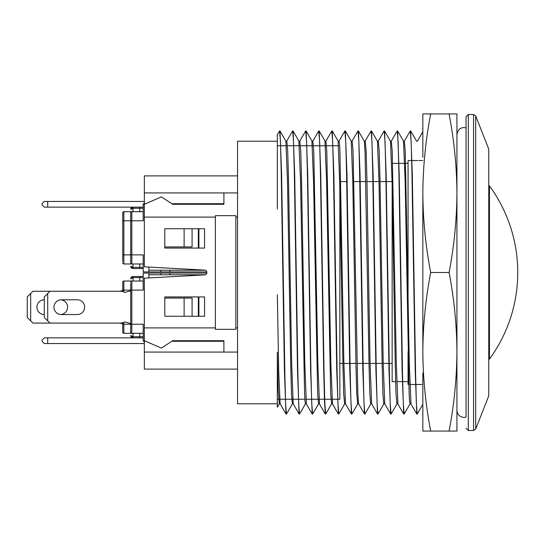 <?xml version="1.0" encoding="UTF-8"?>
<svg xmlns="http://www.w3.org/2000/svg" width="545" height="545" viewBox="0 0 545 545"><rect width="100%" height="100%" fill="white"/><g stroke="black" fill="none" stroke-linecap="round" stroke-linejoin="round"><path stroke-width="0.82" d="M122.734 291.636L122.734 282.16A1.138 1.138 0 0 1 123.872 281.022L131.829 281.022L131.829 290.117L143.199 290.117L143.199 273.065L148.88 273.065L148.88 277.936L148.88 274.775L205.308 274.775M145.644 341.272L143.199 341.272L143.199 324.221L131.829 324.221L131.829 333.315L143.199 333.315M198.326 296.936L198.326 316.264M192.078 316.264L192.078 298.074L164.794 298.074L164.794 316.264L184.121 316.264L184.121 298.074M144.336 343.548L44.302 343.548L42.026 341.272L42.026 340.135L44.302 337.859L143.199 337.859L132.966 337.859L130.691 335.591A2.275 2.275 0 0 0 132.966 337.859L132.966 336.728L139.786 336.728L139.786 333.315M139.786 281.022L139.786 277.616L132.966 277.616L132.966 276.478A2.275 2.275 0 0 0 130.691 278.754L132.966 276.478L143.199 276.478M122.734 322.708L122.734 332.178A1.138 1.138 0 0 0 123.872 333.315L131.829 333.315A1.138 1.138 0 0 1 130.691 332.178L130.691 283.298M131.829 281.022A1.138 1.138 0 0 0 130.691 282.16A1.138 1.138 0 0 1 131.829 281.022L143.199 281.022M122.734 290.117L123.872 290.117L123.872 281.022A1.138 1.138 0 0 0 122.734 282.16L122.734 283.298M132.966 281.022L132.966 277.616L130.691 278.754M130.691 335.591L132.966 336.728L132.966 333.315M140.256 276.478L139.786 277.616L143.199 277.616M143.199 336.728L139.786 336.728L140.256 337.859M122.734 213.96L122.734 212.822A1.138 1.138 0 0 1 123.872 211.685L131.829 211.685L131.829 220.779L143.199 220.779L143.199 203.728L145.644 203.728M205.308 270.225L148.88 270.225L148.88 267.064L148.88 271.935L143.199 271.935L143.199 254.883L131.829 254.883L131.829 263.978L143.199 263.978M198.326 228.737L198.326 248.064M184.121 246.926L184.121 228.737L164.794 228.737L164.794 246.926L192.078 246.926L192.078 228.737M143.199 268.522L132.966 268.522L130.691 266.246A2.275 2.275 0 0 0 132.966 268.522L132.966 267.384L139.786 267.384L139.786 263.978M139.786 211.685L139.786 208.272L132.966 208.272L132.966 207.141A2.275 2.275 0 0 0 130.691 209.409L132.966 207.141L143.199 207.141L44.302 207.141L42.026 204.866L42.026 203.728L44.302 201.452L144.336 201.452M122.734 220.779L123.872 220.779L123.872 211.685A1.138 1.138 0 0 0 122.734 212.822L122.734 261.702M122.734 254.883L131.829 254.883L131.829 220.779L123.872 220.779L123.872 263.978A1.138 1.138 0 0 1 122.734 262.84A1.138 1.138 0 0 0 123.872 263.978L131.829 263.978A1.138 1.138 0 0 1 130.691 262.84L130.691 212.822A1.138 1.138 0 0 1 131.829 211.685L143.199 211.685M132.966 211.685L132.966 208.272L130.691 209.409M130.691 266.246L132.966 267.384L132.966 263.978M140.256 207.141L139.786 208.272L143.199 208.272M143.199 267.384L139.786 267.384L140.256 268.522M198.898 296.936L198.898 316.264M169.911 274.775L169.911 273.065L148.88 273.065M160.816 274.775L160.816 273.065M144.336 341.272L144.336 352.07L223.906 352.07L223.906 340.707L172.751 340.707L161.381 348.091L144.336 340.707L144.336 327.906L215.377 327.906L215.377 217.094L144.336 217.094L144.336 266.818L204.702 270.109A2.275 2.275 0 0 1 206.855 272.377L206.855 272.623A2.275 2.275 0 0 1 206.807 273.065L169.911 273.065M171.879 341.272L223.906 341.272M198.898 228.737L198.898 248.064M148.88 271.935L160.816 271.935L160.816 270.225M160.816 271.935L169.911 271.935L169.911 270.225M223.906 203.728L171.879 203.728M169.911 271.935L206.807 271.935A2.275 2.275 0 0 1 206.855 272.377M44.302 314.56A7.392 7.392 0 0 1 36.91 307.169A7.392 7.392 0 0 1 44.302 299.784A7.392 7.392 0 0 0 36.91 307.169A7.392 7.392 0 0 0 44.302 314.56M60.781 299.805A7.392 7.392 0 0 1 67.607 307.169A7.392 7.392 0 0 1 60.781 314.54A7.392 7.392 0 0 0 67.607 307.169A7.392 7.392 0 0 0 60.781 299.805A7.392 7.392 0 0 0 53.962 307.169A7.392 7.392 0 0 0 60.781 314.54M130.691 290.771L125.009 292.392L121.596 291.255L32.932 291.255L30.663 293.53L30.663 320.814L27.25 317.401L27.25 296.936L30.663 293.53M130.691 323.573L125.009 321.945L121.596 323.083L32.932 323.083L30.663 320.814M122.734 323.894L119.893 323.083M122.734 290.444L119.893 291.255M77.267 299.784L61.353 299.784A7.392 7.392 0 0 0 53.962 307.169A7.392 7.392 0 0 0 61.353 314.56L77.267 314.56A7.392 7.392 0 0 0 84.652 307.169A7.392 7.392 0 0 0 77.267 299.784M49.983 291.255L47.708 293.53L47.708 320.814L44.302 317.401L44.302 296.936L47.708 293.53M49.983 323.083L47.708 320.814M47.708 337.859L47.708 343.548M47.708 201.452L47.708 207.141M279.605 131.011L280.45 141.605L281.22 171.886L284.415 370.716L286.016 413.975M292.672 131.059L293.523 141.639L294.32 171.961L297.516 370.641L299.089 413.934M305.711 131.059L306.59 141.673L307.38 171.873L310.63 370.825L312.196 413.921M318.75 131.011L319.636 141.748L320.412 171.934L323.71 370.818L324.527 402.115L325.31 413.914M332.178 130.977L331.823 130.977L332.675 141.652L333.458 171.804L336.749 370.566L338.377 413.893M344.89 130.998L345.748 141.7L346.538 171.9L349.788 370.811L351.416 413.9M357.997 131.025L358.855 141.584L359.605 171.73L362.847 370.75L364.455 413.962M371.104 130.998L371.956 141.625L372.719 171.913L375.921 370.736L377.522 413.982L371.608 403.736M384.184 131.073L385.029 141.645L385.826 171.913L389.007 370.607L390.595 413.955L384.681 403.743M397.23 131.073L398.102 141.625L398.892 171.845L402.121 370.804L403.695 413.934M410.262 131.025L411.155 141.72L411.931 171.893L415.215 370.702L416.802 413.928M417.218 413.989L416.36 403.348L415.583 373.087L412.313 174.25L410.671 131.093M403.736 414.023L404.152 414.023L403.286 403.375L402.503 373.1L399.199 174.141L397.598 131.038M391.072 413.989L390.179 403.361L389.396 373.114L386.139 174.277L384.572 131.079M377.951 413.955L377.086 403.361L376.295 373.08L373.114 174.284L371.52 131.025L377.447 141.278M364.864 413.955L364.012 403.368L363.256 373.134L360.047 174.284L358.447 131.032M351.832 413.975L350.973 403.389L350.217 373.182L346.974 174.325L345.332 131.093M338.792 414.009L337.927 403.368L337.144 373.141L333.853 174.271L332.232 131.1M325.358 414.023L325.719 414.023L324.834 403.327L324.057 373.189L320.767 174.352L319.186 131.059M312.619 413.968L311.726 403.375L310.943 373.209L307.721 174.196L306.154 131.052M299.505 413.962L298.653 403.382L297.87 373.08L294.688 174.175L293.087 131.018L299.007 141.278M286.445 414.009L285.587 403.348L284.837 373.018L281.615 174.196L280.001 131.032M456.935 410.331L456.935 410.324C457.357 414.643 459.721 417.014 464.04 417.436L466.03 417.15L466.03 116.766L466.03 127.85L464.04 127.564C460.096 127.632 457.732 130.003 456.935 134.669L456.935 134.676M475.69 429.065L475.69 115.935L488.763 149.167L488.763 395.834L475.69 429.065L473.571 430.509L473.571 114.491L468.305 114.491L468.305 430.509L473.571 430.509M277.33 209.069L277.33 134.99M277.33 403.791L277.33 352.138L277.33 407.21L277.33 403.791L237.545 403.791L237.545 141.209L277.33 141.209M279.258 403.709L278.229 390.111L277.33 352.138M277.33 294.77L278.733 371.792L280.103 403.743M292.386 403.75L291.486 393.906L290.751 365.947L287.501 181.499L285.88 141.264M286.82 141.305L287.712 151.054L288.496 179.155L291.664 363.474L293.196 403.702M306.399 403.791L305.479 403.791L305.016 401.284L304.594 393.899L300.54 181.396L298.892 141.298M299.805 141.257L300.765 151.101L301.514 179.141L304.805 363.495L306.351 403.661M319.52 403.791L318.553 403.791L317.66 393.94L313.552 181.437L311.924 141.346M311.876 141.209L312.844 141.209L313.757 151.135L317.858 363.501L319.472 403.641M332.545 403.791L331.619 403.791L330.679 393.953L326.591 181.485L325.004 141.366M324.956 141.209L325.91 141.209L326.802 151.142L330.849 363.542L332.491 403.668M344.658 403.75L343.697 393.919L342.941 365.865L339.664 181.492L338.125 141.346M338.084 141.209L339.017 141.209L339.494 143.703L339.93 151.129L343.888 363.61L345.489 403.716M357.67 403.702L356.75 393.933L355.974 365.845L352.785 181.512L351.259 141.305M351.212 141.209L352.179 141.209L353.065 151.108L357.806 392.598L358.549 403.756L364.448 413.968M370.702 403.675L369.83 393.96L369.054 365.858L365.048 152.423L364.367 141.264L358.447 131.018M365.273 141.244L366.145 151.074L366.921 179.182L370.069 363.631L371.615 403.722M383.775 403.681L382.903 393.953L382.174 365.886L379.02 181.492L377.426 141.25M378.278 141.244L379.211 151.04L379.981 179.141L383.217 363.583L384.75 403.675M396.903 403.729L395.997 393.926L395.302 365.92L392.08 181.39L390.499 141.257M390.472 141.209L391.276 141.209L392.223 151.074L396.31 363.57L397.898 403.654M411.012 403.791L410.038 403.791L409.554 401.284L409.125 393.878L405.153 181.376L403.545 141.291M403.491 141.209L404.349 141.209L405.235 151.101L409.315 363.59L410.957 403.675M332.048 399.247L339.848 399.247L339.848 191.043M339.848 149.255L339.664 145.753M330.999 399.247L319.002 399.247M317.96 399.247L305.943 399.247M304.866 399.247L292.794 399.247M291.745 399.247L279.66 399.247M278.638 399.247L277.33 399.247M417.593 160.53L408.055 160.53L408.055 295.308M408.055 351.614L408.055 384.47L408.839 384.47M392.141 184.251L392.141 381.629L395.643 381.629M489.451 359.101A146.646 146.646 0 0 0 489.451 185.899L489.451 359.101L488.763 359.72M422.831 157.314L422.831 113.925L430.686 113.925C425.625 140.358 423.009 166.784 422.831 193.216C423.009 219.642 425.625 246.074 430.686 272.5C425.625 298.926 423.009 325.358 422.831 351.784C423.009 378.216 425.625 404.642 430.686 431.075L422.831 431.075L422.831 373.005M456.935 157.784L456.935 431.075L449.087 431.075C454.142 404.642 456.758 378.216 456.935 351.784C456.758 325.358 454.142 298.926 449.087 272.5C454.142 246.074 456.758 219.642 456.935 193.216C456.758 166.784 454.142 140.358 449.087 113.925L430.686 113.925M449.087 113.925L456.935 113.925L456.935 193.216M449.087 431.075L430.686 431.075M449.087 272.5L430.686 272.5M422.831 193.216L422.831 351.784M456.935 351.784L456.935 373.005M144.336 217.094L144.336 204.293L161.381 196.909L172.751 204.293L223.906 204.293L223.906 192.93L237.545 192.93L144.336 192.93L144.336 175.878L237.545 175.878M144.336 327.906L144.336 278.182L204.702 274.891A2.275 2.275 0 0 0 206.855 272.623M215.377 217.094L215.377 215.663L235.842 215.663L235.842 217.094L237.545 217.094M235.842 217.094L235.842 327.906L237.545 327.906M204.579 228.737L204.579 248.064L164.794 248.064L164.794 228.737L204.579 228.737M204.579 316.264L204.579 296.936L164.794 296.936L164.794 316.264L204.579 316.264M235.842 327.906L235.842 329.337L215.377 329.337L215.377 327.906M223.906 352.07L237.545 352.07M144.336 203.728L144.336 192.93M144.336 352.07L144.336 369.122L237.545 369.122M123.872 292.011L123.872 290.117L131.829 290.117L131.829 324.221L123.872 324.221L123.872 333.315A1.138 1.138 0 0 1 122.734 332.178M123.872 322.327L123.872 324.221L122.734 324.221M130.691 332.178A1.138 1.138 0 0 0 131.829 333.315M130.691 262.84A1.138 1.138 0 0 0 131.829 263.978M131.829 211.685A1.138 1.138 0 0 0 130.691 212.822M339.848 363.44L342.88 363.44M343.888 363.44L355.919 363.44M356.955 363.44L369.006 363.44M370.062 363.44L382.127 363.44M383.217 363.44L392.141 363.44M340.7 181.56L347.104 181.56M353.828 181.56L365.92 181.56M366.976 181.56L379.02 181.56M380.042 181.56L392.087 181.56M410.623 130.977L410.262 130.977M384.532 130.977L384.184 130.977M371.472 130.977L371.104 130.977M358.392 130.977L357.99 130.977M345.285 130.977L344.896 130.977M319.138 130.977L318.75 130.977M306.106 130.977L305.704 130.977M293.033 130.977L292.672 130.977M279.946 130.977L279.605 130.977M417.218 414.023L416.85 414.023M391.065 414.023L390.649 414.023M377.951 414.023L377.576 414.023M364.864 414.023L364.503 414.023M351.832 414.023L351.464 414.023M338.786 414.023L338.431 414.023M312.619 414.023L312.244 414.023M299.505 414.023L299.144 414.023M286.445 414.023L286.071 414.023M280.157 403.791L279.265 403.791M286.813 141.209L285.832 141.209M293.244 403.791L292.392 403.791M299.805 141.209L298.837 141.209M345.544 403.791L344.658 403.791M358.596 403.791L357.67 403.791M365.273 141.209L364.305 141.209M371.67 403.791L370.702 403.791M378.278 141.209L377.406 141.209M384.797 403.791L383.782 403.791M397.945 403.791L396.903 403.791M417.429 141.209L416.503 141.209M417.395 141.209L422.831 131.788M404.281 141.284L410.194 131.038M410.814 403.716L416.734 413.968M391.215 141.264L397.107 131.059M397.748 403.722L403.654 413.962M378.148 141.264L384.041 131.052M365.068 141.271L370.995 131.004M352.002 141.264L357.901 131.045M338.935 141.25L344.828 131.045M345.469 403.743L351.355 413.941M325.862 141.257L331.769 131.018M332.396 403.75L338.288 413.948M312.782 141.257L318.689 131.032M319.322 403.743L325.222 413.962M299.716 141.257L305.609 131.052M306.249 403.743L312.149 413.955M286.643 141.257L292.536 131.045M293.176 403.743L299.069 413.948M280.15 403.818L286.016 413.982M277.221 134.928L279.483 131.011M456.935 413.212L457.303 412.579M417.293 413.948L422.831 404.349M410.753 131.052L416.653 141.257M404.199 413.982L410.119 403.729M397.652 131.004L403.586 141.278M391.133 413.968L397.053 403.722M384.613 131.052L390.52 141.284M378.067 413.962L383.98 403.716M364.993 413.962L370.907 403.729M351.927 413.955L357.827 403.743M345.394 131.059L351.287 141.257M338.847 413.968L344.747 403.743M332.321 131.052L338.213 141.257M325.767 413.975L331.68 403.736M319.234 131.032L325.154 141.271M312.707 413.962L318.621 403.722M306.174 131.045L312.087 141.284M299.627 413.968L305.547 403.716M286.541 413.996L292.467 403.729M280.014 131.018L285.921 141.257M277.371 407.238L279.326 403.845M338.527 145.753L326.523 145.753M325.447 145.753L313.436 145.753M312.401 145.753L300.452 145.753M299.341 145.753L287.433 145.753M286.288 145.753L277.33 145.753M409.922 384.47L421.925 384.47M418.621 160.53L422.831 160.53M396.78 381.629L408.055 381.629M392.632 163.371L404.676 163.371M405.664 163.371L408.055 163.371M468.305 430.509L466.03 428.234M468.305 114.491L466.03 116.766M475.69 115.935L473.571 114.491M488.763 185.28L489.451 185.899"/></g></svg>
